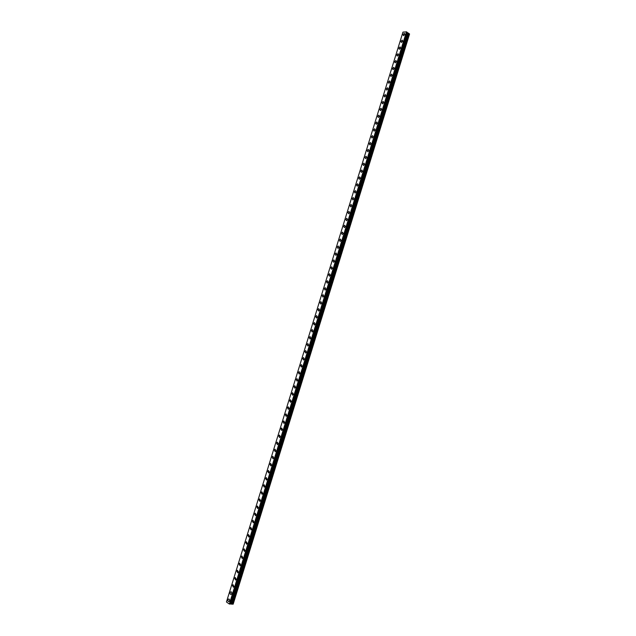 <?xml version="1.0" encoding="UTF-8"?>
<svg xmlns="http://www.w3.org/2000/svg" width="636" height="636" viewBox="0 0 636 636"><rect width="100%" height="100%" fill="white"/><g stroke="black" fill="none" stroke-linecap="round" stroke-linejoin="round"><path stroke-width="0.95" d="M403.518 35.688L403.017 34.575L404.353 33.31L404.854 34.423L403.518 35.688L403.017 34.575L404.353 33.31L404.846 34.423M401.427 42.477L400.919 41.356L402.238 40.1L402.747 41.221L401.427 42.477L400.919 41.356L402.238 40.092L402.747 41.213M399.329 49.266L398.82 48.145L400.131 46.889L400.64 48.018L399.329 49.266L398.82 48.137L400.131 46.889L400.64 48.018M397.238 56.071L396.713 54.934L398.017 53.686L398.534 54.823L397.238 56.071L396.713 54.934L398.009 53.686L398.534 54.823M395.139 62.869L394.614 61.732L395.894 60.492L396.427 61.628L395.139 62.869L394.606 61.724L395.894 60.492L396.427 61.628M393.04 69.682L392.507 68.529L393.779 67.297L394.32 68.45L393.04 69.682L392.499 68.529L393.779 67.297L394.312 68.45M390.941 76.495L390.393 75.334L391.657 74.11L392.205 75.263L390.941 76.495L390.393 75.334L391.657 74.11L392.205 75.263M388.842 83.308L388.286 82.147L389.542 80.923L390.091 82.092L388.842 83.308L388.286 82.147L389.542 80.923L390.091 82.092M386.736 90.129L386.179 88.961L387.419 87.744L387.976 88.921L386.736 90.129L386.179 88.961L387.419 87.744L387.976 88.921M384.637 96.958L384.065 95.782L385.297 94.573L385.861 95.758L384.637 96.958L384.065 95.782L385.289 94.573L385.861 95.75M382.53 103.795L381.95 102.603L383.166 101.402L383.747 102.595L382.53 103.795L381.95 102.603L383.166 101.402L383.747 102.595M380.423 110.632L379.835 109.432L381.044 108.239L381.624 109.44L380.423 110.632L379.835 109.432L381.044 108.239L381.624 109.44M378.309 117.469L377.72 116.269L378.913 115.084L379.501 116.285L378.309 117.469L377.72 116.269L378.913 115.084L379.501 116.285M376.202 124.314L375.598 123.106L376.782 121.929L377.387 123.138L376.202 124.314L375.598 123.106L376.782 121.929L377.379 123.138M374.087 131.167L373.483 129.951L374.652 128.774L375.256 129.998L374.087 131.167L373.483 129.951L374.652 128.774L375.256 129.998M371.981 138.028L371.36 136.796L372.521 135.635L373.133 136.859L371.973 138.028L371.36 136.796L372.521 135.635L373.133 136.859M369.866 144.889L369.238 143.656L370.383 142.496L371.011 143.728L369.858 144.889L369.238 143.649L370.383 142.496L371.011 143.728M367.743 151.75L367.115 150.509L368.252 149.357L368.88 150.597L367.743 151.75L367.115 150.509L368.252 149.357L368.88 150.597M365.628 158.626L364.992 157.378L366.113 156.225L366.749 157.482L365.628 158.626L364.985 157.378L366.113 156.225L366.749 157.474M363.506 165.503L362.862 164.247L363.975 163.102L364.619 164.358L363.506 165.503L362.862 164.239L363.975 163.102L364.619 164.358M361.391 172.38L360.731 171.116L361.836 169.987L362.488 171.251L361.383 172.38L360.731 171.116L361.836 169.979L362.488 171.251M359.26 179.265L358.601 177.993L359.69 176.864L360.35 178.144L359.26 179.265L358.601 177.993L359.698 176.872L360.358 178.144M357.138 186.157L356.47 184.877L357.551 183.756L358.219 185.036L357.138 186.157L356.47 184.877L357.551 183.756L358.219 185.036M355.015 193.05L354.339 191.762L355.405 190.649L356.08 191.937L355.015 193.05L354.339 191.762L355.405 190.649L356.08 191.937M352.885 199.95L352.201 198.655L353.258 197.55L353.942 198.845L352.885 199.95L352.201 198.655L353.258 197.55L353.942 198.845M350.762 206.859L350.07 205.555L351.112 204.458L351.803 205.762L350.754 206.859L350.062 205.555L351.112 204.45L351.803 205.762M348.631 213.768L347.932 212.456L348.965 211.367L349.665 212.678M349.657 212.678L348.623 213.768L347.932 212.456L348.965 211.367L349.657 212.678M346.493 220.684L345.793 219.364L346.819 218.275L347.518 219.595L346.493 220.684L345.793 219.364L346.811 218.275L347.518 219.595M344.362 227.609L343.647 226.273L344.664 225.2L345.372 226.527L344.362 227.601L343.647 226.273L344.664 225.192L345.372 226.527M342.224 234.533L341.508 233.197L342.51 232.116L343.225 233.46L342.224 234.533L341.508 233.189L342.51 232.116L343.225 233.452M340.093 241.457L339.362 240.114L340.355 239.049L341.079 240.392L340.085 241.457L339.362 240.114L340.355 239.049L341.079 240.392M337.955 248.398L337.215 247.046L338.201 245.981L338.932 247.332L337.955 248.398L337.215 247.038L338.201 245.981L338.932 247.332M335.808 255.338L335.069 253.971L336.046 252.921L336.778 254.281L335.808 255.338L335.069 253.971L336.039 252.921L336.778 254.281M333.669 262.278L332.922 260.911L333.884 259.862L334.631 261.229L333.669 262.278L332.922 260.911L333.884 259.862L334.623 261.229M331.523 269.227L330.776 267.851L331.722 266.81L332.477 268.185L331.523 269.227L330.776 267.851L331.722 266.81L332.477 268.185M329.384 276.183L328.621 274.8L329.559 273.766L330.322 275.15L329.384 276.183L328.621 274.8L329.559 273.766L330.315 275.15M327.238 283.147L326.467 281.748L327.397 280.722L328.16 282.114L327.23 283.147L326.467 281.748L327.397 280.722L328.16 282.114M325.083 290.111L324.312 288.704L325.235 287.687L326.006 289.086L325.083 290.111L324.312 288.704L325.235 287.687L326.006 289.086M322.937 297.084L322.158 295.668L323.064 294.651L323.843 296.066L322.937 297.084L322.158 295.668L323.064 294.651L323.843 296.066M320.783 304.056L320.003 302.633L320.902 301.623L321.681 303.046L320.783 304.056L320.003 302.633L320.902 301.623L321.681 303.046M318.636 311.036L317.841 309.605L318.731 308.603L319.518 310.034L318.628 311.036L317.841 309.605L318.731 308.603L319.518 310.034M316.482 318.024L315.679 316.585L316.561 315.583L317.356 317.022L316.474 318.024L315.679 316.585L316.561 315.583L317.356 317.022M314.319 325.012L313.516 323.565L314.391 322.571L315.186 324.018L314.319 325.012L313.516 323.565L314.391 322.571L315.186 324.018M312.165 332.008L311.354 330.553L312.212 329.567L313.023 331.022L312.165 332.008L311.354 330.553L312.212 329.567L313.023 331.022M310.002 339.004L309.191 337.541L310.042 336.563L310.853 338.026L310.002 339.004L309.191 337.541L310.042 336.563L310.853 338.026M307.84 346.008L307.021 344.537L307.864 343.567L308.683 345.038L307.84 346.008L307.021 344.537L307.864 343.567L308.683 345.038M305.678 353.02L304.859 351.541L305.685 350.571L306.512 352.058L305.678 353.02L304.851 351.541L305.685 350.571L306.504 352.058M303.515 360.04L302.688 358.545L303.507 357.583L304.334 359.078L303.515 360.04L302.688 358.545L303.507 357.583L304.334 359.078M301.345 367.059L300.51 365.557L301.329 364.603L302.156 366.105L301.345 367.059L300.518 365.557L301.329 364.603L302.164 366.105M299.182 374.079L298.34 372.577L299.143 371.631L299.985 373.133L299.182 374.079L298.34 372.577L299.143 371.623L299.985 373.133M297.012 381.115L296.169 379.597L296.964 378.651L297.807 380.169L297.012 381.115L296.169 379.597L296.964 378.651L297.807 380.169M294.842 388.151L293.991 386.624L294.778 385.686L295.621 387.213L294.842 388.151L293.991 386.624L294.778 385.686L295.621 387.213M292.663 395.187L291.813 393.652L292.592 392.722L293.442 394.256L292.663 395.187L291.813 393.652L292.592 392.722L293.442 394.256M290.493 402.238L289.634 400.688L290.406 399.766L291.256 401.308L290.493 402.238L289.634 400.688L290.398 399.766L291.256 401.308M288.315 409.29L287.456 407.732L288.211 406.817L289.078 408.368L288.315 409.282L287.448 407.732L288.211 406.817L289.07 408.368M286.136 416.342L285.27 414.783L286.025 413.869L286.892 415.427L286.136 416.342L285.27 414.783L286.025 413.869L286.884 415.427M283.958 423.401L283.084 421.835L283.831 420.921L284.697 422.495L283.958 423.401L283.084 421.835L283.831 420.921L284.697 422.495M281.78 430.469L280.905 428.887L281.637 427.988L282.511 429.57L281.772 430.469L280.897 428.887L281.637 427.988L282.511 429.57M279.594 437.544L278.711 435.946L279.442 435.056L280.317 436.646L279.594 437.544L278.711 435.946L279.442 435.056L280.317 436.646M277.407 444.62L276.525 443.014L277.248 442.123L278.131 443.729L277.407 444.62L276.525 443.014L277.24 442.123L278.123 443.729M275.221 451.695L274.339 450.089L275.046 449.207L275.929 450.813L275.221 451.695L274.331 450.089L275.046 449.207L275.929 450.813M273.035 458.787L272.144 457.165L272.844 456.29L273.734 457.904L273.035 458.787L272.144 457.165L272.844 456.29L273.734 457.904M270.849 465.878L269.95 464.248L270.65 463.374L271.54 465.003L270.841 465.878L269.95 464.248L270.642 463.374L271.54 465.003M268.654 472.977L267.756 471.34L268.44 470.465L269.338 472.111L268.654 472.977L267.756 471.332L268.44 470.465L269.338 472.111M266.46 480.077L265.562 478.431L266.238 477.564L267.136 479.218L266.46 480.077L265.554 478.431L266.238 477.564L267.136 479.218M264.266 487.184L263.36 485.522L264.035 484.672L264.934 486.325L264.266 487.184L263.36 485.522L264.035 484.672L264.934 486.325M262.072 494.299L261.158 492.63L261.825 491.779L262.732 493.449L262.064 494.299L261.158 492.63L261.825 491.779M259.87 501.414L258.963 499.737L259.615 498.886L260.529 500.572L259.87 501.414L258.955 499.737L259.615 498.886L260.529 500.572M257.667 508.538L256.753 506.852L257.405 506.01L258.319 507.695L257.667 508.538L256.753 506.852L257.405 506.01L258.319 507.695M255.473 515.669L254.551 513.967L255.195 513.133L256.109 514.834L255.465 515.669L254.551 513.967L255.195 513.133L256.109 514.834M253.263 522.8L252.349 521.091L252.985 520.256L253.899 521.973L253.263 522.8L252.349 521.091L252.985 520.256L253.899 521.973M251.061 529.939L250.139 528.222L250.767 527.395L251.689 529.112L251.061 529.939L250.139 528.222L250.767 527.395L251.689 529.112M248.851 537.078L247.929 535.353L248.557 534.534L249.479 536.259L248.851 537.078L247.929 535.353L248.549 534.534L249.479 536.259M246.649 544.233L245.719 542.492L246.339 541.673L247.261 543.414L246.649 544.233L245.719 542.492L246.339 541.673L247.261 543.414M244.439 551.388L243.509 549.631L244.121 548.82L245.043 550.577L244.439 551.388L243.509 549.631L244.113 548.82L245.043 550.577M242.229 558.543L241.29 556.786L241.895 555.975L242.825 557.74L242.221 558.543L241.29 556.786L241.895 555.975L242.825 557.74M240.011 565.706L239.08 563.933L239.677 563.138L240.607 564.911L240.011 565.706L239.072 563.933L239.677 563.138L240.607 564.911M237.792 572.877L236.862 571.096L237.451 570.301L238.389 572.082L237.792 572.877L236.862 571.096L237.451 570.301L238.389 572.082M235.582 580.056L234.644 578.259L235.225 577.472L236.163 579.261L235.574 580.056L234.636 578.259L235.225 577.472L236.163 579.261M233.364 587.235L232.418 585.43L232.999 584.643L233.937 586.448L233.356 587.235L232.418 585.43L232.999 584.643L233.937 586.448M231.138 594.422C230.319 594.509 230.009 593.897 230.2 592.601L230.773 591.822C231.591 591.742 231.901 592.347 231.711 593.642L231.138 594.422C230.319 594.509 230.001 593.897 230.2 592.601L230.773 591.822C231.591 591.742 231.901 592.347 231.711 593.642M228.92 601.608C228.093 601.696 227.783 601.092 227.974 599.788L228.539 599.009C229.365 598.921 229.675 599.533 229.485 600.837L228.92 601.608C228.093 601.696 227.783 601.092 227.974 599.788L228.539 599.009C229.365 598.921 229.675 599.533 229.485 600.837M233.15 604.2L409.528 34.121L233.197 604.097L232.339 604.168L408.908 33.509L406.714 32.102M229.699 603.946L232.339 604.168M229.35 604.025L406.627 31.848L402.962 32.102L226.44 601.99L229.35 604.025L406.491 31.8M406.754 32.118L229.739 603.954L406.746 32.118M408.455 33.366L231.87 604.033L408.455 33.358M409.56 33.986L408.908 33.509M232.299 604.16L408.868 33.493M231.933 604.033L408.511 33.398M231.814 604.033L408.407 33.326M230.9 603.739L407.517 33.064M230.836 603.723L407.453 33.04M229.962 603.691L406.754 32.531M229.922 603.699L406.738 32.5M229.803 603.962L406.802 32.15M229.644 604.073L406.746 31.935M229.493 604.073L406.627 31.848M229.453 604.065L406.595 31.832M229.66 604.065L406.754 31.951"/></g></svg>
